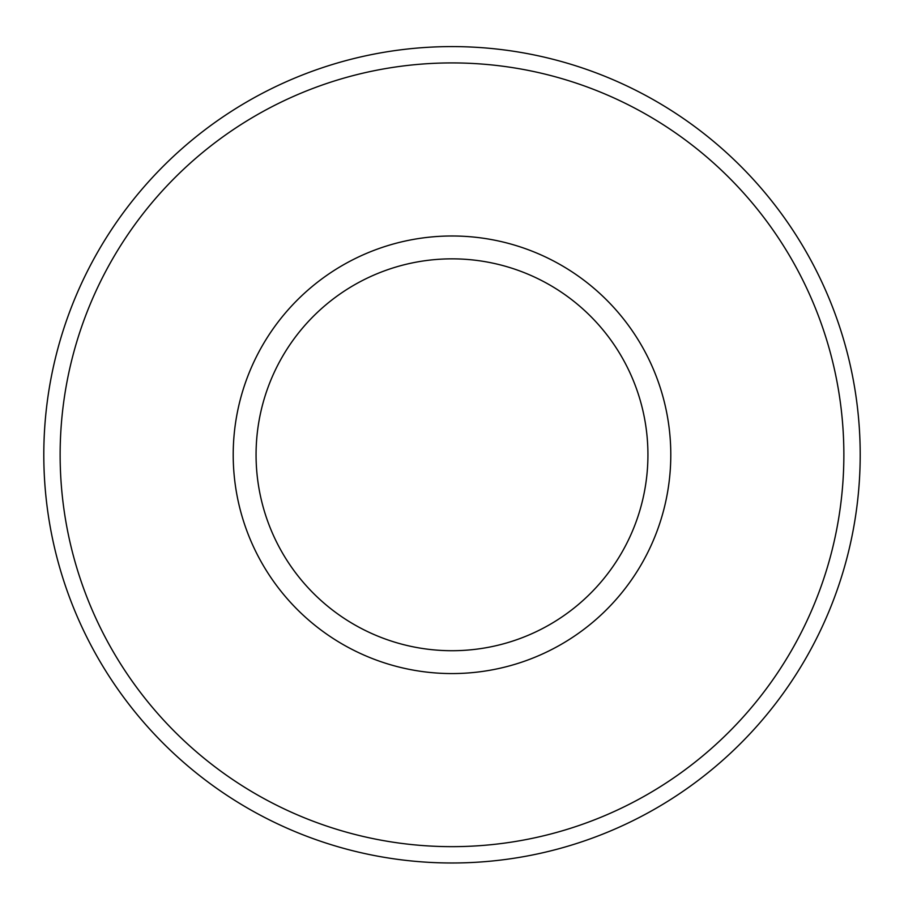 <?xml version="1.0" encoding="UTF-8"?>
<svg xmlns="http://www.w3.org/2000/svg" width="904" height="904" viewBox="0 0 904 904"><rect width="100%" height="100%" fill="white"/><g stroke="black" fill="none" stroke-linecap="round" stroke-linejoin="round"><path stroke-width="1.36" d="M452 258.849A195.931 195.931 0 0 1 621.681 552.751A195.931 195.931 0 0 1 282.319 552.751A195.931 195.931 0 0 1 452 258.849M452 235.989A218.791 218.791 0 0 1 641.478 564.175A218.791 218.791 0 0 1 262.522 564.175A218.791 218.791 0 0 1 452 235.989M452 62.918A391.861 391.861 0 0 1 791.362 650.722A391.861 391.861 0 0 1 112.638 650.722A391.861 391.861 0 0 1 452 62.918M452 46.59A408.19 408.19 0 0 1 805.509 658.88A408.19 408.19 0 0 1 98.491 658.88A408.19 408.19 0 0 1 452 46.59"/></g></svg>
